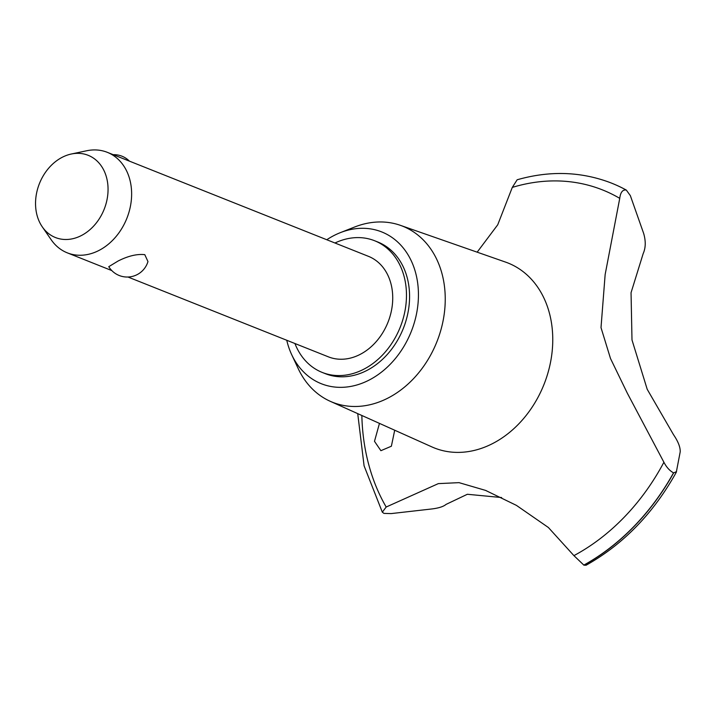 <?xml version="1.0" encoding="UTF-8"?>
<svg xmlns="http://www.w3.org/2000/svg" width="716" height="716" viewBox="0 0 716 716"><rect width="100%" height="100%" fill="white"/><g stroke="black" fill="none" stroke-linecap="round" stroke-linejoin="round"><path stroke-width="1.07" d="M294.929 343.51A70.866 55.767 -68.3 0 0 322.191 372.418L325.288 373.654A70.866 55.767 -68.3 0 0 362.35 372.571A70.866 55.767 -68.3 0 0 409.006 306.135A70.866 55.767 -68.3 0 0 377.735 241.981L374.629 240.746A70.866 55.767 -68.3 0 0 337.576 241.838A70.866 55.767 -68.3 0 0 334.963 243.001M322.191 372.418A70.866 55.767 -68.3 0 0 359.244 371.335A70.866 55.767 -68.3 0 0 405.909 304.9A70.866 55.767 -68.3 0 0 374.629 240.746M286.749 340.252A81.687 64.279 -68.3 0 0 291.698 354.689L298.205 368.597A94.772 74.571 -68.3 0 0 330.219 401.291A94.772 74.571 -68.3 0 0 382.084 400.817A94.772 74.571 -68.3 0 0 444.654 310.422A94.772 74.571 -68.3 0 0 400.307 225.307A94.772 74.571 -68.3 0 0 354.581 227.035L340.297 232.664A81.687 64.279 -68.3 0 0 339.026 233.183A81.687 64.279 -68.3 0 0 326.782 239.744M291.698 354.689A81.687 64.279 -68.3 0 0 364.005 382.46A81.687 64.279 -68.3 0 0 417.383 281.084A81.687 64.279 -68.3 0 0 340.297 232.664M330.219 401.291L431.954 446.936A99.533 78.33 -68.3 0 0 486.433 446.444A99.533 78.33 -68.3 0 0 552.143 351.502A99.533 78.33 -68.3 0 0 505.568 262.101L400.307 225.307M501.639 497.548L467.36 494.273L446.077 504.386C443.347 506.713 438.156 508.288 430.504 509.112L391.106 513.596L383.928 513.39L382.317 512.173L386.184 507.017L438.335 483.622L459.019 482.647L485.555 490.397L516.415 505.371L548.375 527.495L573.919 555.634A202.413 159.283 -68.3 0 0 663.902 462.25L627.288 393.12L610.497 358.501L601.01 327.615L605.145 274.541L619.743 198.35C620.486 192.327 622.634 189.552 626.214 190.035L622.168 187.896A212.052 166.873 -68.3 0 0 611.759 183.215A212.052 166.873 -68.3 0 0 611.697 183.189M622.168 187.896A212.052 166.873 -68.3 0 1 626.33 190.089L630.322 195.593M630.331 195.593L643.63 233.362C645.904 241.086 645.751 247.843 643.174 253.625L631.047 292.719L631.995 339.957L647.21 389.298L673.47 434.621C678.159 441.512 680.406 447.267 680.2 451.885L676.28 472.309C653.422 513.327 623.359 544.303 586.082 565.237L583.916 565.175A212.052 166.873 -68.3 0 0 673.658 472.891L673.532 472.846C669.693 470.761 666.489 467.235 663.902 462.25M619.743 198.35A202.413 159.283 -68.3 0 0 512.298 187.404L497.727 224.788L477.16 252.175M394.704 430.226L391.375 446.22L380.894 450.686L374.486 441.316L379.462 423.389M71.287 154.021A44.249 34.824 -68.3 0 0 65.04 155.981A44.249 34.824 -68.3 0 0 42.28 226.847A44.249 34.824 -68.3 0 0 78.572 236.853A44.249 34.824 -68.3 0 0 107.874 185.104A44.249 34.824 -68.3 0 0 71.287 154.021L86.681 150.763A54.094 42.566 111.7 0 1 107.328 152.338L368.427 256.328A54.094 42.566 111.7 0 1 392.296 305.302A54.094 42.566 111.7 0 1 356.684 356.013A54.094 42.566 111.7 0 1 328.393 356.845L127.976 277.02M107.328 152.338A54.094 42.566 111.7 0 1 131.198 201.303A54.094 42.566 111.7 0 1 95.577 252.023A54.094 42.566 111.7 0 1 67.295 252.846A54.094 42.566 111.7 0 1 51.221 239.797L42.28 226.847M118.131 261C128.2 255.916 137.087 253.804 144.793 254.663L147.961 261.564A21.641 21.641 0 0 1 108.76 266.692L118.131 261M573.919 555.625L583.916 565.175M361.849 415.486A202.413 159.283 -68.3 0 0 386.184 507.017M626.214 190.035A212.052 166.873 -68.3 0 0 611.634 183.171A212.052 166.873 -68.3 0 0 609.423 182.311C580.058 171.473 549.306 170.623 517.167 179.77L512.298 187.404M583.791 565.121A212.052 166.873 -68.3 0 0 673.532 472.846M676.522 471.629L673.658 472.891M129.399 161.127A21.641 21.641 0 0 0 113.218 154.683M111.794 270.576L67.295 252.846M485.555 490.397L486.298 490.693M382.317 512.173L364.086 465.83L357.723 413.633"/></g></svg>
